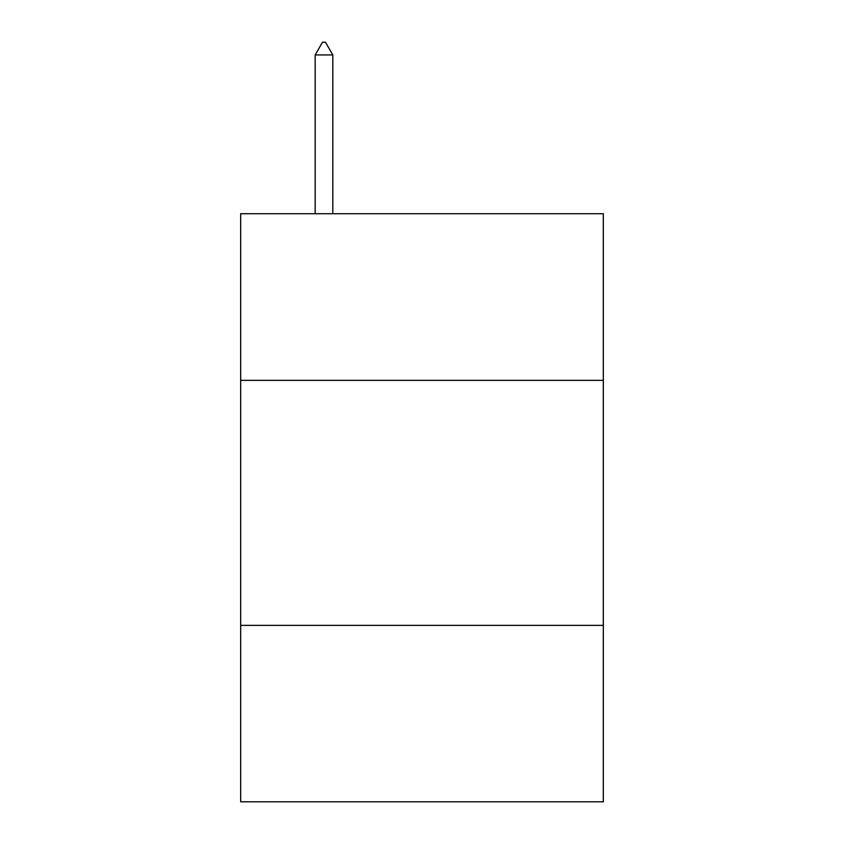 <?xml version="1.0" encoding="UTF-8"?>
<svg xmlns="http://www.w3.org/2000/svg" width="844" height="844" viewBox="0 0 844 844"><rect width="100%" height="100%" fill="white"/><g stroke="black" fill="none" stroke-linecap="round" stroke-linejoin="round"><path stroke-width="1.27" d="M603.323 380.349L603.323 213.722L240.677 213.722L240.677 380.349L603.323 380.349L603.323 801.8L240.677 801.8L240.677 380.349M603.323 625.372L240.677 625.372M332.81 54.944L325.457 42.2L322.513 42.2L315.171 54.944L332.81 54.944L332.81 213.722M315.171 54.944L315.171 213.722"/></g></svg>
